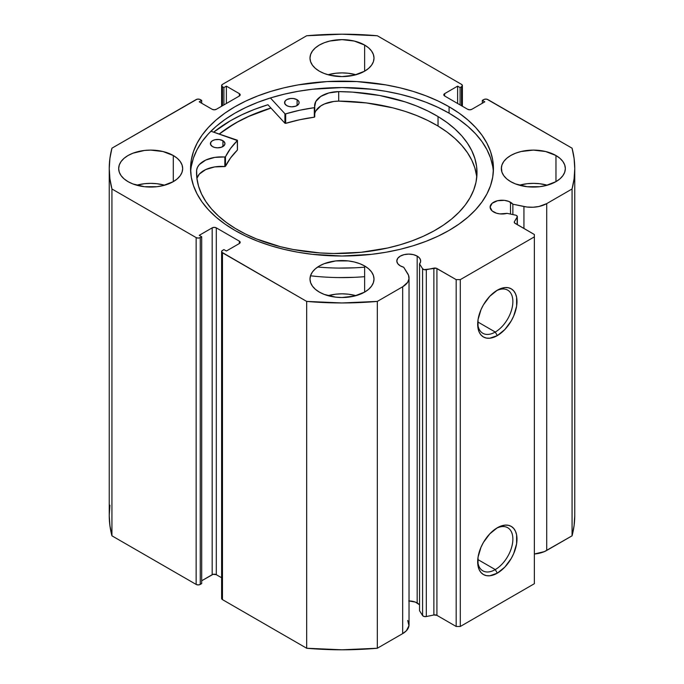 <?xml version="1.0" encoding="UTF-8"?>
<svg xmlns="http://www.w3.org/2000/svg" width="684" height="684" viewBox="0 0 684 684"><rect width="100%" height="100%" fill="white"/><g stroke="black" fill="none" stroke-linecap="round" stroke-linejoin="round"><path stroke-width="1.03" d="M517.343 224.677L517.343 216.7A2.907 1.676 180 0 0 516.488 215.494A2.907 1.676 180 0 0 515.428 215.109L507.092 213.357A11.927 6.891 180 0 1 493.617 211.98A11.927 6.891 180 0 1 490.12 207.107L492.129 210.937L496.541 213.22L499.978 213.895L507.092 213.357L515.428 215.109A2.907 1.676 180 0 1 516.488 215.494L517.335 216.794L514.419 221.616L514.599 223.001L534.358 234.501L534.358 236.878L460.298 279.636L456.177 279.636L436.264 268.231L424.089 269.658L422.584 268.709L419.548 263.896L419.548 610.726L419.548 263.896L420.557 261.887L420.48 259.792L419.318 257.808L417.172 256.115L417.172 602.955A11.927 6.891 0 0 0 409.032 600.937M490.12 207.107A11.927 6.891 180 0 1 497.482 200.745A11.927 6.891 180 0 1 510.486 202.242L510.486 214.066L510.486 202.242A11.927 6.891 180 0 1 512.863 204.2L512.863 214.562L512.863 204.2L508.674 201.387L504.373 200.352L497.482 200.745L492.129 203.285L490.12 207.107M419.548 604.913A11.927 6.891 0 0 0 417.172 602.955L417.172 256.115L413.298 254.619L408.733 254.097L404.167 254.619L400.302 256.115L397.712 258.347L396.805 260.989L397.712 263.622L400.302 265.854A11.927 6.891 180 0 1 396.805 260.989A11.927 6.891 180 0 1 404.167 254.619A11.927 6.891 180 0 1 417.172 256.115A11.927 6.891 180 0 1 420.66 260.989A11.927 6.891 180 0 1 419.548 263.896L422.584 268.709L422.584 615.549L419.548 610.726L422.584 615.549A2.907 1.676 0 0 0 426.312 616.549L424.089 616.498L422.584 615.549L422.584 268.709A2.907 1.676 180 0 0 426.312 269.718L433.87 268.128L433.87 614.967L426.312 616.549L426.312 269.718L426.312 616.549L433.87 614.967L433.87 268.128A2.907 1.676 180 0 1 436.922 268.521L436.922 615.352L433.87 614.967A2.907 1.676 0 0 1 436.922 615.352L456.177 626.476L436.922 615.352L436.922 268.521L456.177 279.636L460.298 279.636L460.298 626.476L456.177 626.476L456.177 279.636L456.177 626.476L460.298 626.476L534.358 583.717L460.298 626.476L460.298 279.636L534.358 236.878L534.358 234.501L515.095 223.386A2.907 1.676 180 0 1 514.248 222.197A2.907 1.676 180 0 1 514.419 221.616L514.419 222.77L514.419 221.616L517.172 217.255L517.172 224.583L517.172 217.255A2.907 1.676 180 0 0 517.343 216.683M495.267 569.592A24.898 14.373 120 0 0 512.863 539.685A24.898 14.373 120 0 0 496.268 528.399A24.898 14.373 -60 0 1 507.716 527.715A24.898 14.373 -60 0 1 511.529 547.662A24.898 14.373 -60 0 1 495.267 569.592L477.765 559.486L495.267 569.592A24.898 14.373 -60 0 1 482.827 570.824A24.898 14.373 -60 0 1 477.697 560.572A24.898 14.373 120 0 0 495.267 569.592L497.328 573.158L495.267 569.592M497.328 527.757A27.805 16.048 -60 0 1 516.984 539.103A27.805 16.048 -60 0 1 497.328 573.158L489.804 575.774L486.401 575.637L483.426 574.534L480.98 572.508L479.168 569.627L478.048 566.019L478.048 557.161L480.98 547.285L483.426 542.429L489.804 533.828L497.328 527.757L504.852 525.141L508.246 525.278L511.23 526.381L513.675 528.407L515.488 531.28L516.608 534.897L516.608 543.754L513.675 553.63L511.23 558.486L504.852 567.087L497.328 573.158A27.805 16.048 -60 0 1 477.671 561.803A27.805 16.048 -60 0 1 497.328 527.757L497.328 527.757M495.267 332.039A24.898 14.373 120 0 0 512.863 302.131A24.898 14.373 120 0 0 496.268 290.837A24.898 14.373 -60 0 1 507.716 290.153A24.898 14.373 -60 0 1 511.529 310.1A24.898 14.373 -60 0 1 495.267 332.039L477.765 321.933L495.267 332.039A24.898 14.373 -60 0 1 482.827 333.27A24.898 14.373 -60 0 1 477.697 323.01A24.898 14.373 120 0 0 495.267 332.039L497.328 335.596L495.267 332.039M497.328 290.196A27.805 16.048 -60 0 1 516.984 301.55A27.805 16.048 -60 0 1 497.328 335.596L489.804 338.212L486.401 338.076L483.426 336.973L480.98 334.946L479.168 332.073L478.048 328.457L478.048 319.599L480.98 309.724L483.426 304.867L489.804 296.266L497.328 290.196L504.852 287.579L508.246 287.716L511.23 288.819L513.675 290.845L515.488 293.727L516.608 297.335L516.608 306.193L513.675 316.076L511.23 320.924L504.852 329.526L497.328 335.596A27.805 16.048 -60 0 1 477.671 324.25A27.805 16.048 -60 0 1 497.328 290.196L497.328 290.196M449.08 106.755A151.438 87.432 180 0 1 493.438 168.58A151.438 87.432 180 0 1 399.952 249.361A151.438 87.432 180 0 1 234.92 230.405L245.932 236.168L257.868 241.281L270.616 245.693L284.048 249.361L298.036 252.251L312.46 254.337L342 256.013L371.54 254.337L385.964 252.251L399.952 249.361L413.384 245.693L426.132 241.281L438.068 236.168L449.08 230.405L459.067 224.044L467.916 217.153L475.56 209.8L481.912 202.037L486.914 193.965L490.531 185.638L492.711 177.147L493.438 168.58L492.711 160.013L490.531 151.523L486.914 143.204L481.912 135.124L475.56 127.369L467.916 120.008L459.067 113.117L449.08 106.755L438.068 100.993L426.132 95.888L413.384 91.476L399.952 87.808L385.964 84.919L356.843 81.567L327.157 81.567L298.036 84.919L284.048 87.808L270.616 91.476L257.868 95.888L245.932 100.993L234.92 106.755L224.933 113.117L216.084 120.008L208.44 127.369L202.088 135.124L197.086 143.204L193.469 151.523L191.289 160.013L190.562 168.58L191.289 177.147L193.469 185.638L197.086 193.965L202.088 202.037L208.44 209.8L216.084 217.153L224.933 224.044L234.92 230.405A151.438 87.432 180 0 1 190.562 168.58A151.438 87.432 180 0 1 284.048 87.808A151.438 87.432 180 0 1 449.08 106.755L449.08 113.168L449.08 106.755M493.335 171.787A151.438 87.432 0 0 0 449.08 113.168A151.438 87.432 0 0 0 286.622 93.623A151.438 87.432 0 0 0 190.665 171.787M164.622 185.21A32.003 18.477 0 0 0 136.715 185.21L144.427 183.714L150.668 183.363L156.91 183.714L164.622 185.21M173.3 155.516L173.3 181.645L177.284 178.849L180.234 175.651L182.055 172.188L182.671 168.58L182.055 164.981L180.234 161.51L177.284 158.32L173.3 155.516L162.92 151.515L150.668 150.104L144.427 150.463L132.893 153.216L128.036 155.516L124.06 158.32L121.102 161.51L119.281 164.981L118.665 168.58A32.003 18.477 180 0 1 138.424 151.515A32.003 18.477 180 0 1 173.3 155.516A32.003 18.477 180 0 1 182.671 168.58A32.003 18.477 180 0 1 162.92 185.655A32.003 18.477 180 0 1 128.036 181.645A32.003 18.477 180 0 1 118.665 168.58L119.281 172.188L121.102 175.651L124.06 178.849L128.036 181.645L132.893 183.945L144.427 186.706L156.91 186.706L162.92 185.655L173.3 181.645L173.3 155.516M355.954 74.744A32.003 18.477 0 0 0 328.046 74.744L335.758 73.256L342 72.897L348.242 73.256L355.954 74.744M364.632 45.05L364.632 71.187L368.608 68.383L371.566 65.185L373.387 61.722L374.003 58.114L373.387 54.515L371.566 51.044L368.608 47.854L364.632 45.05L354.244 41.049L342 39.638L329.756 41.049L324.216 42.759L319.368 45.05L315.392 47.854L312.434 51.044L310.613 54.515L309.997 58.114A32.003 18.477 180 0 1 329.756 41.049A32.003 18.477 180 0 1 364.632 45.05A32.003 18.477 180 0 1 374.003 58.114A32.003 18.477 180 0 1 354.244 75.189A32.003 18.477 180 0 1 319.368 71.187A32.003 18.477 180 0 1 309.997 58.114L310.613 61.722L312.434 65.185L315.392 68.383L319.368 71.187L324.216 73.479L329.756 75.189L342 76.599L354.244 75.189L364.632 71.187L364.632 45.05M355.954 295.676A32.003 18.477 0 0 0 328.046 295.676L335.758 294.18L342 293.829L348.242 294.18L355.954 295.676M364.632 265.982L364.632 292.111L368.608 289.315L371.566 286.117L373.387 282.646L374.003 279.046L373.387 275.438L371.566 271.976L368.608 268.778L364.632 265.982L359.784 263.682L354.244 261.972L348.242 260.92L335.758 260.92L324.216 263.682L319.368 265.982L315.392 268.778L312.434 271.976L310.613 275.438L309.997 279.046A32.003 18.477 180 0 1 329.756 261.972A32.003 18.477 180 0 1 364.632 265.982A32.003 18.477 180 0 1 374.003 279.046A32.003 18.477 180 0 1 354.244 296.112A32.003 18.477 180 0 1 319.368 292.111A32.003 18.477 180 0 1 309.997 279.046L310.613 282.646L312.434 286.117L315.392 289.315L319.368 292.111L324.216 294.411L335.758 297.164L342 297.523L354.244 296.112L364.632 292.111L364.632 265.982M547.285 185.21A32.003 18.477 0 0 0 519.378 185.21L527.09 183.714L533.332 183.363L539.573 183.714L547.285 185.21M555.964 155.516L555.964 181.645L559.939 178.849L562.898 175.651L564.719 172.188L565.335 168.58L564.719 164.981L562.898 161.51L559.939 158.32L555.964 155.516L545.576 151.515L533.332 150.104L521.08 151.515L515.548 153.216L510.7 155.516L506.716 158.32L503.766 161.51L501.945 164.981L501.329 168.58A32.003 18.477 180 0 1 521.08 151.515A32.003 18.477 180 0 1 555.964 155.516A32.003 18.477 180 0 1 565.335 168.58A32.003 18.477 180 0 1 545.576 185.655A32.003 18.477 180 0 1 510.7 181.645A32.003 18.477 180 0 1 501.329 168.58L501.945 172.188L503.766 175.651L506.716 178.849L510.7 181.645L515.548 183.945L527.09 186.706L539.573 186.706L545.576 185.655L555.964 181.645L555.964 155.516M461.529 84.371L462.384 85.56L461.529 86.74L460.093 87.578L457.622 86.15L444.66 93.631L443.805 94.82L444.66 96.008L467.702 109.312L469.763 109.808L471.815 109.312L484.776 101.83L482.305 100.403L484.691 99.206L486.923 99.206L572.063 148.18L574.081 158.355L574.757 168.58L574.081 178.815L572.063 188.981L546.721 203.61L539.018 206.474L533.024 207.243L526.894 207.013L512.863 204.2L523.935 206.525L523.935 228.482L523.935 206.525A21.726 12.543 180 0 0 546.721 203.61L572.063 188.981L572.063 535.82L544.396 551.612L534.358 553.997A21.726 12.543 0 0 0 546.721 550.449L546.721 203.61L546.721 550.449L572.063 535.82A232.757 134.38 0 0 0 574.757 515.42L574.081 525.645L572.063 535.82L572.063 188.981A232.757 134.38 180 0 0 574.757 168.58A232.757 134.38 180 0 0 572.063 148.18L487.863 99.573A2.907 1.676 180 0 0 483.75 99.573L482.305 100.403L482.305 103.25L482.305 100.403L484.776 101.83L471.815 109.312A2.907 1.676 180 0 1 467.702 109.312L444.66 96.008L444.66 93.631L457.622 86.15L457.622 103.489L457.622 86.15L460.093 87.578L460.093 104.917L460.093 87.578L461.529 86.74L461.529 105.746L461.529 86.74A2.907 1.676 180 0 0 462.384 85.56A2.907 1.676 180 0 0 461.529 84.371L377.329 35.756L461.529 84.371M407.724 620.456L408.964 625.706L406.356 630.776L402.671 633.615L377.329 648.244L377.329 301.405L402.671 286.776A21.726 12.543 180 0 0 409.032 277.909A21.726 12.543 180 0 0 407.724 273.626L403.688 267.23A11.927 6.891 180 0 1 400.302 265.854L403.688 267.23L408.562 275.327L408.964 278.867L407.638 282.33L402.671 286.776L377.329 301.405L342 302.961L306.671 301.405L221.838 252.251L221.838 250.968L223.907 249.592L226.378 251.011L239.34 243.53L240.195 242.341L239.34 241.153L216.298 227.849L214.237 227.362L212.185 227.849L199.224 235.339L201.695 236.758L200.25 237.596L198.198 238.083L196.137 237.596L111.937 188.981L109.919 178.815L109.243 168.58L109.919 158.355L111.937 148.18L197.077 99.206L199.309 99.206L201.695 100.403L199.224 101.83L212.185 109.312L214.237 109.808L216.298 109.312L239.34 96.008L240.195 94.82L239.34 93.631L226.378 86.15L223.907 87.578L222.471 86.74L221.616 85.56L222.471 84.371L306.671 35.756L342 34.2L377.329 35.756A232.757 134.38 180 0 0 306.671 35.756L222.471 84.371A2.907 1.676 180 0 0 221.616 85.56L221.616 106.242M419.318 604.639L415.359 602.1L408.733 600.937M409.032 277.909L409.032 624.749A21.726 12.543 0 0 1 402.671 633.615L402.671 286.776L402.671 633.615L377.329 648.244L342 649.8L306.671 648.244L222.471 599.629L221.838 597.799M109.919 505.185L109.243 515.42L109.243 168.58A232.757 134.38 180 0 0 111.937 188.981L111.937 535.82L109.919 525.645L109.243 515.42A232.757 134.38 0 0 0 111.937 535.82L196.137 584.427L196.137 237.596L196.137 584.427L111.937 535.82L111.937 188.981L196.137 237.596A2.907 1.676 180 0 0 200.25 237.596L200.25 584.427L198.198 584.923L196.137 584.427A2.907 1.676 0 0 0 200.25 584.427L201.695 583.597L201.695 236.758L201.695 583.597L200.25 584.427L200.25 237.596L201.695 236.758L199.224 235.339L212.185 227.849A2.907 1.676 180 0 1 216.298 227.849L216.298 574.688L221.616 577.758L216.298 574.688L213.126 574.321L201.695 580.75L212.185 574.688L212.185 227.849L212.185 574.688A2.907 1.676 0 0 1 216.298 574.688L216.298 227.849L239.34 241.153L239.34 243.53L226.378 251.011L223.907 249.592L222.471 250.421A2.907 1.676 180 0 0 221.616 251.609A2.907 1.676 180 0 0 222.471 252.798L306.671 301.405L306.671 648.244L222.471 599.629L222.471 252.798L222.471 599.629A2.907 1.676 0 0 1 221.616 598.44L221.616 251.609M221.616 85.56A2.907 1.676 180 0 0 222.471 86.74L222.471 105.746L222.471 86.74L223.907 87.578L226.378 86.15L239.34 93.631L239.34 96.008L216.298 109.312A2.907 1.676 180 0 1 212.185 109.312L199.224 101.83L201.695 100.403L200.25 99.573A2.907 1.676 180 0 0 196.137 99.573L111.937 148.18A232.757 134.38 180 0 0 109.243 168.58M534.358 583.717L534.358 236.878L534.358 583.717M223.907 87.578L223.907 104.917L223.907 87.578M226.378 86.15L226.378 103.489L226.378 86.15M201.695 100.403L201.695 103.25L201.695 100.403M239.34 93.631A2.907 1.676 180 0 1 240.195 94.82A2.907 1.676 180 0 1 239.34 96.008L239.34 93.631M444.66 93.631L444.66 96.008A2.907 1.676 180 0 1 443.805 94.82A2.907 1.676 180 0 1 444.66 93.631M239.34 241.153A2.907 1.676 180 0 1 240.195 242.341A2.907 1.676 180 0 1 239.34 243.53L239.34 241.153M492.711 166.426L490.531 157.936L486.914 149.616L481.912 141.537L475.56 133.782L467.916 126.42L459.067 119.529L449.08 113.168L438.068 107.414L426.132 102.301L413.384 97.889L399.952 94.221L385.964 91.331L371.54 89.245L342 87.561L312.46 89.245L298.036 91.331L284.048 94.221L270.616 97.889L257.868 102.301L245.932 107.414L234.92 113.168L224.933 119.529L216.084 126.42L208.44 133.782L202.088 141.537L197.086 149.616L193.469 157.936L191.289 166.426M267.914 104.746A157.842 91.126 0 0 0 213.682 132.149L230.388 120.777L241.871 114.767L254.311 109.44L267.914 104.746L284.912 123.214L284.912 113.715L270.402 97.949L284.912 113.715L284.912 123.214L267.914 104.746M219.222 134.03L234.92 123.385L245.932 117.622L257.868 112.518L270.915 108.012A151.438 87.432 180 0 0 219.222 134.03M306.671 301.405L306.671 648.244A232.757 134.38 0 0 0 377.329 648.244L377.329 301.405A232.757 134.38 180 0 1 306.671 301.405M219.35 134.073A151.292 87.347 180 0 1 270.984 108.081L248.771 116.417L237.536 122.026L227.319 128.241L219.35 134.073M237.451 149.907L237.288 140.177L210.92 131.208L237.374 140.579L230.534 148.479L225.387 156.918L214.742 157.397L205.739 160.056L199.343 164.579L197.479 167.306L196.607 170.196L196.889 178.216L198.548 186.185L201.566 194.017L205.91 201.635L211.536 208.971L218.393 215.947L226.413 222.505L235.518 228.567A140.229 80.96 180 0 1 196.547 172.556A140.229 80.96 180 0 1 196.607 170.196L196.633 170.196A24.65 14.227 180 0 1 224.831 157.055L224.831 166.554L214.742 166.905L205.739 169.564L199.343 174.078L196.906 178.319A24.65 14.227 -0 0 1 224.831 166.554L225.472 166.315L224.831 166.554L224.831 157.055L225.472 156.807A121.034 69.879 180 0 1 237.374 140.579L237.374 150.078L230.534 157.978L225.472 166.315L225.472 156.807L225.472 166.315A121.034 69.879 -0 0 1 237.374 150.078L237.374 149.745M212.433 146.547A7.276 4.198 180 0 1 210.407 143.64A7.276 4.198 180 0 1 214.973 139.741A7.276 4.198 180 0 1 222.933 140.733L222.933 146.547L222.933 140.733L219.256 139.536L215.041 139.724L212.647 140.605L211.023 141.947L210.518 144.367L212.433 146.547L214.759 147.479L217.529 147.838L221.59 147.18L224.788 144.546L224.848 142.905L222.933 140.733A7.276 4.198 180 0 1 224.959 143.64A7.276 4.198 180 0 1 220.393 147.539A7.276 4.198 180 0 1 212.433 146.547M286.587 105.533A7.276 4.198 180 0 1 284.57 102.626A7.276 4.198 180 0 1 289.127 98.727A7.276 4.198 180 0 1 297.095 99.719L297.095 105.533L297.095 99.719L293.41 98.522L290.572 98.487L286.81 99.59L285.177 100.933L284.681 103.352L286.587 105.533L288.913 106.465L291.683 106.824L295.753 106.165L298.498 104.31L299.113 102.711L298.617 101.104L297.095 99.719A7.276 4.198 180 0 1 299.113 102.626A7.276 4.198 180 0 1 294.548 106.524A7.276 4.198 180 0 1 286.587 105.533M438.034 116.554A140.229 80.96 180 0 1 477.004 172.556A140.229 80.96 180 0 1 389.042 247.685A140.229 80.96 180 0 1 235.518 228.567L245.513 234.022L256.389 238.896L280.346 246.676L293.197 249.506L320.035 252.943L333.766 253.499L361.169 252.285L387.64 248.001L400.208 244.761L412.161 240.828L423.387 236.228L433.776 231.021L443.232 225.25L451.671 218.974L458.998 212.245L465.146 205.14L470.053 197.719L473.687 190.058L475.996 182.226L476.97 174.3L476.586 166.357L474.858 158.474L471.806 150.728L467.446 143.195L461.837 135.936L455.014 129.037L447.054 122.556L438.034 116.554L438.034 126.061L438.034 116.554L427.936 111.047L416.941 106.14L405.159 101.882L379.706 95.486L352.568 92.118L338.7 91.613A140.229 80.96 180 0 1 438.034 116.554M476.757 177.31A140.229 80.96 -0 0 0 438.034 126.061A140.229 80.96 -0 0 0 338.7 101.112L333.664 101.489L324.498 103.951L320.762 105.943L315.777 111.022M310.493 275.789A160.022 92.391 -0 0 0 364.632 276.669M364.632 267.17A160.022 92.391 180 0 1 317.692 267.025M314.751 107.354L314.743 107.32A24.65 14.227 180 0 1 314.614 105.849A24.65 14.227 180 0 1 338.7 91.622L328.859 92.947L320.762 96.444L315.777 101.514L314.486 107.636L299.66 110.244L285.698 113.852A121.034 69.879 180 0 1 314.298 107.687L314.298 117.186L299.66 119.751L285.698 123.351L284.912 123.214L285.698 123.351L285.698 113.852L285.698 123.351A121.034 69.879 -0 0 1 314.298 117.186L314.751 116.861L314.298 117.186L314.298 107.687L314.751 107.354L314.751 116.861M501.552 168.632L501.894 172.052M354.261 267.82L338.563 268.077M182.106 172.052L182.149 171.487M476.586 175.856L474.858 167.973L471.806 160.227L467.446 152.694L461.837 145.444L455.014 138.536L447.054 132.055L438.034 126.061L427.936 120.546L416.941 115.639L405.159 111.381L392.71 107.824L366.282 102.916L338.7 101.112A24.65 14.227 0 0 0 314.751 113.86M354.261 277.328L338.563 277.576M237.451 149.873L237.451 140.408M314.743 116.827L314.743 107.397M338.7 91.622L338.7 101.121L338.7 91.622M196.633 175.284L196.633 170.196L196.633 175.284M462.384 106.242L462.384 85.56M574.757 515.42L574.757 168.58"/></g></svg>
